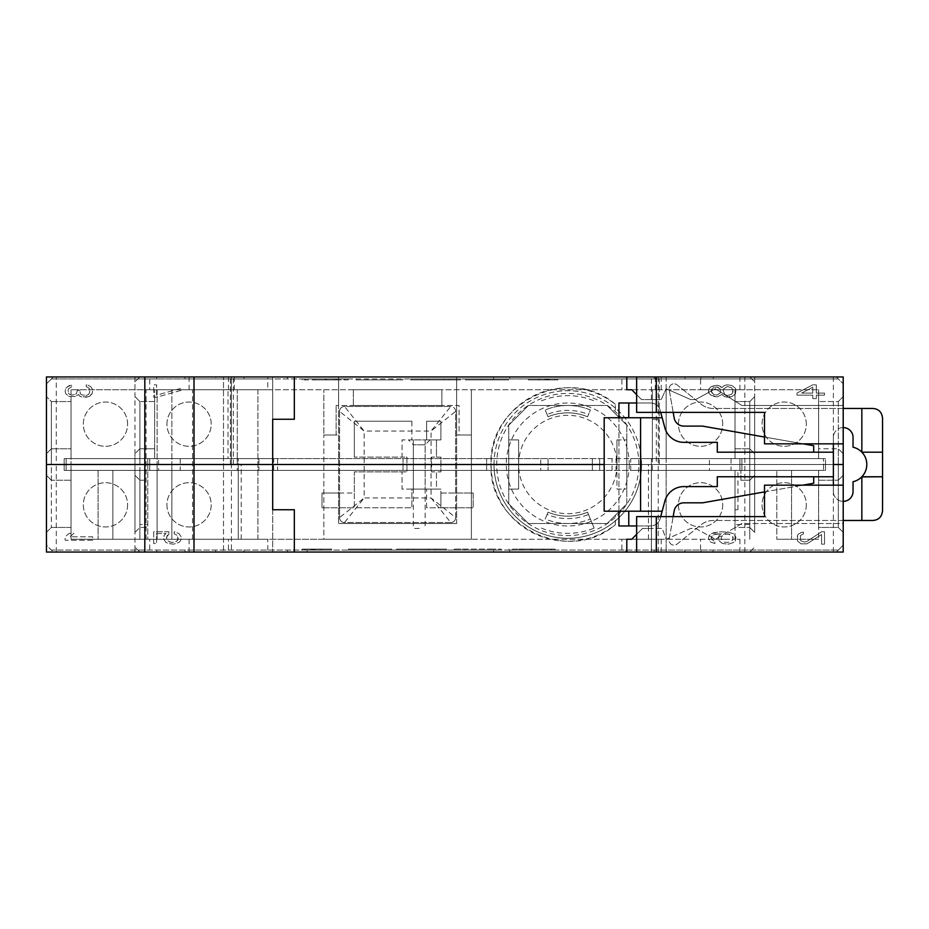 <?xml version="1.0" encoding="UTF-8"?>
<svg xmlns="http://www.w3.org/2000/svg" width="929" height="929" viewBox="0 0 929 929"><rect width="100%" height="100%" fill="white"/><g stroke="black" fill="none" stroke-linecap="round" stroke-linejoin="round"><path stroke-width="0.7" stroke-dasharray="4.64 3.48" d="M149.732 552.047L189.075 552.047L149.732 552.047L149.732 539.261L735.002 539.261L471.386 539.261L471.386 434.993L471.386 539.261L323.838 539.261L323.838 434.993L323.838 539.261L238.265 539.261L238.265 464.5L147.769 464.5L147.769 527.451L147.769 464.5L46.45 464.5L46.45 552.047L46.45 545.16L53.336 552.047L51.374 550.073L838.283 550.073L843.207 545.16L843.207 552.047L46.45 552.047L843.207 552.047L654.132 552.047L654.132 550.073L51.374 550.073L46.45 545.16L46.45 552.047L243.955 552.047L243.955 550.073M243.955 552.047L654.132 552.047M294.33 552.047L272.685 552.047L294.33 552.047L294.33 509.742L272.685 509.742L272.685 552.047L272.685 509.742M651.392 552.047L636.644 552.047L651.392 552.047L651.392 528.438L651.392 552.047M700.571 552.047L739.925 552.047L700.571 552.047L700.571 539.261M228.429 552.047L267.773 552.047L228.429 552.047L228.429 539.261L267.773 539.261L228.429 539.261M621.884 552.047L661.227 552.047L621.884 552.047L621.884 539.261L661.227 539.261L621.884 539.261M189.075 552.047L189.075 539.261M636.644 534.338L642.543 528.438L651.392 528.438L642.543 528.438L636.644 534.338L642.543 528.438L662.214 528.438L666.151 539.261L690.735 528.438L695.658 528.438L715.33 539.261L741.888 523.515L843.207 523.515L843.207 485.159L843.207 523.515L741.888 523.515L715.33 539.261L695.658 528.438L690.735 528.438L666.151 539.261L662.214 528.438L642.543 528.438L631.72 539.261L626.796 539.261L626.796 552.047M157.106 539.261L71.045 539.261L157.106 539.261L157.106 464.5L71.045 464.5L157.106 464.5L71.045 464.5L157.106 464.5L157.106 539.261M171.865 539.261L257.937 539.261L171.865 539.261L171.865 464.5L257.937 464.5L171.865 464.5L257.937 464.5L171.865 464.5L171.865 539.261M144.819 552.047L144.819 464.5L223.506 464.5L223.506 376.953L223.506 552.047L223.506 464.5L241.215 464.5L238.265 464.5L238.265 539.261L147.769 539.261L147.769 470.399L98.091 470.399L98.091 539.261L71.045 539.261L139.896 539.261L98.091 539.261L98.091 470.399L71.045 470.399L749.761 470.399L735.002 470.399L735.002 527.451L749.761 527.451L735.002 527.451L735.002 470.399L735.002 539.261L739.925 539.261L735.002 539.261L735.002 470.399L741.888 470.399L741.888 464.5L651.392 464.5L651.392 470.399L823.535 470.399L66.122 470.399L277.608 470.399L277.608 458.601L238.265 458.601L238.265 470.399L238.265 458.601L149.732 458.601L154.655 458.601L149.732 458.601L149.732 470.399L144.924 470.399L149.732 470.399L149.732 458.601L149.732 470.399L149.732 458.601L66.122 458.601L71.045 458.601L71.045 448.765L51.374 448.765L71.045 448.765L71.045 458.601L71.045 401.549L71.045 458.601L64.159 458.601L71.045 458.601L66.122 458.601L66.122 470.399L71.045 470.399L71.045 527.451L71.045 470.399L825.498 470.399L749.761 470.399L818.612 470.399L818.612 527.451L838.283 527.451L838.283 464.5L843.207 464.5L741.888 464.5L741.888 470.399L741.888 464.5L754.673 464.5L666.151 464.5L666.151 376.953L456.627 376.953L666.151 376.953L666.151 552.047L666.151 464.5L656.315 464.5L656.315 376.953M776.807 539.261L818.612 539.261L791.566 539.261L791.566 470.399L791.566 539.261L776.807 539.261L776.807 470.399L776.807 539.261M134.984 532.375L139.896 527.451L147.769 527.451L139.896 527.451L134.984 532.375L134.984 464.5L134.984 552.047L134.984 464.5L147.769 464.5L147.769 539.261L160.833 539.261L149.732 539.261M728.824 539.261L711.672 539.261L728.824 539.261M739.925 552.047L739.925 539.261M160.833 539.261L177.985 539.261L160.833 539.261M237.278 470.399L258.912 470.399L237.278 470.399L237.278 389.739L666.151 389.739L666.151 458.601L666.151 389.739L818.612 389.739L71.045 389.739L237.278 389.739L237.278 464.5L134.984 464.5L139.896 464.5L139.896 527.451L139.896 464.5L147.769 464.5L147.769 524.502L139.896 524.502L147.769 524.502L147.769 470.399L64.159 470.399L71.045 470.399L71.045 539.261L71.045 464.5L71.045 539.261L71.045 470.399L66.122 470.399L66.122 458.601L66.122 470.399L66.122 458.601L823.535 458.601L818.612 458.601L818.612 448.765L838.283 448.765L818.612 448.765L818.612 458.601L735.002 458.601L739.925 458.601L735.002 458.601L735.002 448.765L749.761 448.765L735.002 448.765L735.002 458.601L741.888 458.601L630.733 458.601L652.379 458.601L652.379 470.399L630.733 470.399L652.379 470.399M654.132 550.073L838.283 550.073L836.321 552.047L843.207 545.16L843.207 552.047L843.207 464.5L843.207 532.375L843.207 464.5L838.283 464.5L838.283 527.451L818.612 527.451L818.612 470.399L818.612 539.261L818.612 470.399L825.498 470.399L825.498 464.5L825.498 470.399L825.498 464.5L838.283 464.5L64.159 464.5L64.159 458.601L64.159 464.5L64.159 458.601L64.159 464.5L51.374 464.5L51.374 527.451L51.374 464.5L64.159 464.5L64.159 470.399L64.159 464.5L64.159 470.399L64.159 464.5L46.45 464.5L147.769 464.5L147.769 458.601L147.769 464.5L147.769 458.601L258.912 458.601L147.769 458.601L154.655 458.601L147.769 458.601L147.769 464.5L64.159 464.5L825.498 464.5L825.498 470.399L741.888 470.399L741.888 464.5L749.761 464.5L749.761 527.451L749.761 464.5L754.673 464.5L754.673 532.375L749.761 527.451L754.673 532.375L754.673 464.5L652.379 464.5L754.673 464.5L754.673 396.625L749.761 401.549L735.002 401.549L749.761 401.549L749.761 464.5L749.761 401.549L754.673 396.625L754.673 464.5L754.673 376.953L749.761 376.953L754.673 376.953L754.673 396.625M166.941 504.83A22.133 22.133 0 0 0 189.075 526.964A22.133 22.133 0 0 0 211.208 504.83A22.133 22.133 0 0 0 189.075 482.697A22.133 22.133 0 0 0 166.941 504.83A22.133 22.133 0 0 0 189.075 526.964A22.133 22.133 0 0 0 211.208 504.83A22.133 22.133 0 0 0 189.075 482.697A22.133 22.133 0 0 0 166.941 504.83M168.904 534.187L166.558 536.95L167.15 540.388L170.077 542.106L173.003 542.455L176.522 541.421L178.275 539.006L177.694 535.568L174.176 533.85L174.176 531.783L178.867 533.501L181.213 536.95L180.621 540.736L178.867 542.455L173.595 544.173L168.323 543.488L165.977 542.455L163.632 539.006L164.212 535.22L165.977 533.501L156.595 533.501L156.595 543.488L153.668 543.488L153.668 531.783L168.904 531.783L168.904 534.187L167.15 535.568L166.558 539.006L168.323 541.421L171.83 542.455L174.768 542.106L177.694 540.388L177.694 535.568L174.176 533.85L174.176 531.783L176.522 532.468L178.867 533.501L181.213 536.95L180.621 540.736L178.867 542.455L173.595 544.173L168.323 543.488L165.977 542.455L163.632 539.006L164.212 535.22L165.977 533.501L156.595 533.501L156.595 543.488L153.668 543.488L153.668 531.783L168.904 531.783L168.904 534.187M231.414 376.953L338.597 376.953L231.414 376.953L231.402 552.047M456.627 523.515L338.597 523.515L456.627 523.515L456.627 376.953L456.627 434.993L471.386 434.993L459.089 434.993L459.089 405.485L456.627 405.485L456.627 376.953L456.627 405.485L336.135 405.485L459.089 405.485L459.089 434.993L471.386 434.993L456.627 434.993L456.627 523.515M658.243 552.047L658.243 376.953L338.597 376.953L338.597 523.515L338.597 376.953L144.819 376.953L144.819 464.5L231.379 464.5L231.379 376.953L231.379 464.5L237.278 464.5L237.278 458.601M615.346 515.305L607.125 523.515L528.438 523.515L508.767 503.843L508.767 425.157L528.438 405.485L607.125 405.485L626.796 425.157L626.796 503.843L615.346 515.305L615.346 524.699A76.724 76.724 0 0 1 511.461 516.605A76.724 76.724 0 0 1 511.461 412.395A76.724 76.724 0 0 1 615.346 404.301L615.346 413.695L626.796 425.157L626.796 503.843L607.125 523.515L528.438 523.515L508.767 503.843L508.767 425.157L528.438 405.485L607.125 405.485L615.346 413.695M615.346 404.301C568.885 363.645 487.934 402.942 491.058 464.5C487.934 526.058 568.885 565.355 615.346 524.699M648.442 539.261L648.442 464.5L656.315 464.5M323.838 434.993L338.597 434.993L323.838 434.993L323.838 389.739L323.838 434.993L336.135 434.993L336.135 405.485L336.135 434.993L323.838 434.993M230.392 464.5L230.392 376.953L230.392 464.5M658.278 376.953L658.278 464.5L658.278 376.953L843.207 376.953L843.207 464.5L741.888 464.5L741.888 458.601L735.002 458.601L735.002 401.549L735.002 458.601L652.379 458.601L659.265 458.601L652.379 458.601L652.379 389.739L652.379 458.601M833.371 552.047L833.371 464.5L604.175 464.5L843.207 464.5L843.207 396.625L843.207 464.5L838.283 464.5L838.283 401.549L818.612 401.549L838.283 401.549L843.207 396.625L838.283 401.549L838.283 464.5L741.888 464.5L741.888 458.601L741.888 464.5L741.888 458.601L825.498 458.601L818.612 458.601L825.498 458.601L818.612 458.601L818.612 401.549L818.612 458.601L823.535 458.601L823.535 470.399L818.612 470.399L823.535 470.399L823.535 458.601L823.535 470.399L823.535 458.601L739.925 458.601L739.925 470.399L739.925 458.601L739.925 470.399L739.925 458.601L599.635 458.601L599.635 470.399L615.997 470.399L615.997 458.601M648.442 464.5L651.392 464.5L651.392 539.261L651.392 470.399L615.997 470.399M146.062 539.261L146.062 389.739M192.558 539.261L192.558 389.739L171.865 389.739L257.937 389.739L192.558 389.739M71.045 527.451L51.374 527.451L46.45 532.375L46.45 464.5L46.45 532.375L51.374 527.451L71.045 527.451M454.153 550.073L465.301 550.073L454.153 550.073L465.301 550.073L465.301 549.097L465.301 550.073L465.301 549.097L454.153 549.097L465.301 549.097L454.153 549.097L454.153 550.073L454.153 549.097L490.001 549.097L465.301 549.097L465.301 550.073L490.001 550.073L454.153 550.073L454.153 549.097L454.153 550.073M519.926 550.073L554.985 550.073L508.976 550.073L543.837 550.073L519.926 550.073L519.926 549.097L543.837 549.097L519.926 549.097L519.926 550.073M446.535 550.073L396.648 550.073L446.535 550.073L446.535 549.097L396.648 549.097L446.535 549.097L446.535 550.073M391.632 550.073L348.526 550.073L391.632 550.073L391.632 549.097L348.526 549.097L391.632 549.097L391.632 550.073M490.001 550.073L501.137 550.073L490.001 550.073L490.001 549.097L501.137 549.097L490.001 549.097L490.001 550.073M302.204 550.073L331.711 550.073L302.204 550.073L302.204 549.097L331.711 549.097L302.204 549.097M328.761 550.073L305.153 550.073L328.761 550.073L328.761 549.097L305.153 549.097L328.761 549.097M320.145 550.073L310.971 550.073L321.875 550.073L314.699 550.073L320.145 550.073L320.145 549.097L310.971 549.097L321.875 549.097L314.699 549.097L320.145 549.097L320.145 550.073M314.699 550.073L312.98 550.073L314.699 550.073L314.699 549.097L313.839 549.097L314.699 549.097L314.699 550.073M513.261 549.097L554.985 549.097L513.261 549.097L513.261 550.073M508.976 550.073L508.976 549.097L508.976 550.073M543.837 550.073L543.837 549.097M554.985 550.073L554.985 549.097M428.768 550.073L428.768 549.097M407.785 550.073L407.785 549.097L407.785 550.073M396.648 550.073L396.648 549.097L396.648 550.073M413.544 550.073L413.544 549.097M435.387 550.073L435.387 549.097L435.387 550.073M348.526 550.073L348.526 549.097L348.526 550.073M364.505 550.073L364.505 549.097L364.505 550.073M375.641 550.073L375.641 549.097L375.641 550.073M501.137 550.073L501.137 549.097L501.137 550.073M636.644 516.629L764.509 516.629L764.509 485.159L843.207 485.159M838.283 527.451L843.207 532.375L838.283 527.451M833.371 376.953L833.371 464.5L754.673 464.5L754.673 532.375M749.761 552.047L754.673 547.123L749.761 552.047M806.314 504.83A22.133 22.133 0 0 1 784.181 526.964A22.133 22.133 0 0 1 762.059 504.83A22.133 22.133 0 0 1 784.181 482.697A22.133 22.133 0 0 1 806.314 504.83A22.133 22.133 0 0 1 784.181 526.964A22.133 22.133 0 0 1 762.059 504.83A22.133 22.133 0 0 1 784.181 482.697A22.133 22.133 0 0 1 806.314 504.83M821.584 531.783L824.511 531.783L824.511 544.173L821.584 544.173L821.584 534.535L806.929 543.837L801.077 543.837L797.558 541.073L797.558 535.22L801.077 532.468L803.422 532.131L803.422 533.85L800.484 535.568L800.484 540.388L804.595 542.106L806.929 541.421L821.584 531.783L824.511 531.783L824.511 544.173L821.584 544.173L821.584 534.535L806.929 543.837L801.077 543.837L797.558 541.073L796.977 539.006L797.558 535.22L798.731 533.85L803.422 532.131L803.422 533.85L800.484 535.568L800.484 540.388L803.422 542.106L806.929 541.421L821.584 531.783M749.761 539.261L749.761 470.399L749.761 539.261M749.761 524.502L735.002 524.502L749.761 524.502M735.002 509.742L735.002 470.399L735.002 509.742L737.951 509.742L735.002 509.742M139.896 524.502L139.896 470.399L139.896 524.502M139.896 539.261L139.896 470.399L139.896 539.261M112.85 539.261L112.85 470.399L112.85 539.261M127.598 504.83A22.133 22.133 0 0 1 105.465 526.964A22.133 22.133 0 0 1 83.331 504.83A22.133 22.133 0 0 1 105.465 482.697A22.133 22.133 0 0 1 127.598 504.83A22.133 22.133 0 0 1 105.465 526.964A22.133 22.133 0 0 1 83.331 504.83A22.133 22.133 0 0 1 105.465 482.697A22.133 22.133 0 0 1 127.598 504.83M56.286 552.047L56.286 464.5L46.45 464.5L46.45 396.625L46.45 464.5L51.374 464.5L46.45 464.5L46.45 376.953L215.725 376.953L215.725 378.927L838.283 378.927L843.207 383.84L843.207 376.953L626.053 376.953L626.053 378.927M92.679 540.237L65.135 540.237L65.135 536.799L69.245 533.351L73.925 533.351L69.826 536.799L92.679 536.799L92.679 540.237L65.135 540.237L65.135 536.799L69.245 533.351L73.925 533.351L69.826 536.799L92.679 536.799L92.679 540.237M134.984 552.047L134.984 547.123L134.984 552.047M139.896 552.047L134.984 547.123L139.896 552.047M722.704 504.83A22.133 22.133 0 0 1 700.571 526.964A22.133 22.133 0 0 1 678.449 504.83A22.133 22.133 0 0 1 700.571 482.697A22.133 22.133 0 0 1 722.704 504.83A22.133 22.133 0 0 1 700.571 526.964A22.133 22.133 0 0 1 678.449 504.83A22.133 22.133 0 0 1 700.571 482.697A22.133 22.133 0 0 1 722.704 504.83M744.837 552.047L744.837 376.953M722.507 543.488L718.988 540.736L718.407 539.006L718.988 535.568L721.334 533.501L714.889 534.187L711.962 535.917L711.37 539.006L714.889 541.77L714.889 543.488L710.79 542.106L709.036 540.388L708.444 538.669L709.036 535.568L713.135 532.816L720.161 531.783L728.371 532.131L733.643 533.85L735.989 537.287L735.396 540.736L733.643 542.455L728.371 544.173L722.507 543.488L718.988 540.736L718.407 537.287L718.988 535.568L721.334 533.501L713.135 534.883L711.37 536.95L711.37 539.006L714.889 541.77L714.889 543.488L710.79 542.106L708.444 538.669L709.036 535.568L710.79 533.85L720.161 531.783L728.371 532.131L733.643 533.85L735.989 537.287L735.396 540.736L733.643 542.455L728.371 544.173L722.507 543.488M724.272 542.106L727.779 542.455L731.297 541.421L733.062 539.354L732.47 535.917L727.779 533.85L723.099 534.883L721.334 536.95L721.334 539.354L724.272 542.106L727.779 542.455L731.297 541.421L733.062 539.354L733.062 536.95L729.544 534.187L724.272 534.187L721.334 536.95L721.334 539.354L724.272 542.106M659.265 464.5L659.265 376.953L659.265 464.5M287.444 552.047L287.444 550.073L287.444 552.047M331.711 550.073L331.711 549.097M305.153 550.073L305.153 549.097M315.268 550.073L315.268 549.097M321.875 550.073L321.875 549.097L321.875 550.073M314.989 550.073L314.989 549.097M313.549 550.073L313.549 549.097L312.399 549.097L313.549 549.097L313.549 550.073M312.399 550.073L312.399 549.097L311.54 549.097L312.399 549.097L312.399 550.073M311.54 550.073L311.261 549.097L311.54 550.073M311.261 550.073L311.261 549.097L311.261 550.073M310.971 550.073L310.971 549.097M312.98 550.073L312.98 549.097L313.839 549.097L312.98 549.097L312.98 550.073L312.98 549.097M313.839 550.073L313.839 549.097L313.839 550.073M313.259 550.073L313.259 549.097L313.259 550.073M257.937 539.261L257.937 464.5L257.937 539.261M661.227 552.047L661.227 539.261M267.773 550.073L267.773 539.261M419.258 439.905L413.347 439.905L419.258 439.905M419.258 528.438L413.347 528.438L419.258 528.438M339.573 411.384L339.573 493.02L354.332 493.02L354.332 471.874L402.036 471.874L402.036 489.095L436.467 489.095L436.467 471.874L431.544 471.874L431.544 457.126L436.467 457.126L436.467 439.905L436.467 457.126L440.892 457.126L440.892 471.874L440.892 457.126L431.544 457.126L431.544 471.874L440.892 471.874L436.467 471.874L436.467 489.095L440.892 489.095L440.892 493.02L455.651 493.02L455.651 411.384L431.056 431.056L431.056 497.944L450.728 522.539L344.496 522.539L364.168 497.944L339.573 517.616L339.573 411.384L364.168 431.056L431.056 431.056L450.728 406.461L344.496 406.461L364.168 431.056L364.168 497.944L431.056 497.944L455.651 517.616L455.651 411.384A4.924 4.924 0 0 0 450.728 406.461L344.496 406.461A4.924 4.924 0 0 0 339.573 411.384A4.924 4.924 -45 0 1 344.496 406.461M450.728 522.539A4.924 4.924 0 0 0 455.651 517.616L455.651 493.02L473.221 493.02L473.221 507.78L440.892 507.78L473.221 507.78L473.221 493.02L440.892 493.02L440.892 507.78L440.892 489.095L411.872 489.095L411.872 507.78L411.872 489.095L402.036 489.095L402.036 471.874L406.96 471.874L406.96 457.126L354.332 457.126L402.036 457.126L402.036 439.905L426.632 439.905L426.632 421.22L426.632 439.905L440.892 439.905L402.036 439.905L402.036 457.126L406.96 457.126L406.96 471.874L354.332 471.874L354.332 507.78L411.872 507.78L322.003 507.78L354.332 507.78L354.332 493.02L322.003 493.02L322.003 507.78L322.003 493.02L339.573 493.02L339.573 517.616A4.924 4.924 0 0 0 344.496 522.539L450.728 522.539A4.924 4.924 0 0 0 455.651 517.616M426.632 507.78L426.632 489.095L426.632 507.78L440.892 507.78L426.632 507.78M440.892 439.905L440.892 421.22L426.632 421.22L440.892 421.22L440.892 439.905M411.872 421.22L411.872 439.905L411.872 421.22L354.332 421.22L354.332 457.126L354.332 421.22L411.872 421.22M408.435 439.905L430.069 439.905L408.435 439.905L413.347 444.828L425.157 444.828L413.347 444.828L413.347 489.095L425.157 489.095L413.347 489.095M430.069 439.905L425.157 444.828L425.157 489.095M592.319 470.399L599.635 470.399L599.635 458.601L548.052 458.601L548.052 470.399L592.319 470.399L592.319 458.601L592.319 470.399M277.608 470.399L540.736 470.399L540.736 458.601L540.736 470.399L548.052 470.399L548.052 458.601L277.608 458.601M709.431 470.399L731.065 470.399L709.431 470.399L709.431 458.601L731.065 458.601L709.431 458.601M158.58 470.399L180.226 470.399L158.58 470.399L158.58 458.601L180.226 458.601L158.58 458.601M258.912 458.601L258.912 470.399M630.733 470.399L630.733 458.601M731.065 458.601L731.065 470.399M180.226 458.601L180.226 470.399M486.633 470.399L486.633 458.601L486.633 470.399M403.023 470.399L403.023 458.601L403.023 470.399M273.649 470.399L273.649 458.601M154.655 458.601L154.655 448.765L139.896 448.765L154.655 448.765L154.655 458.601L154.655 401.549L139.896 401.549L154.655 401.549L154.655 458.601L154.655 389.739L154.655 458.601M139.896 480.235L139.896 448.765L134.984 453.677L139.896 448.765L139.896 480.235L144.924 480.235L139.896 480.235L134.984 475.323L134.984 453.677L134.984 475.323L139.896 480.235M144.924 480.235L144.924 470.399L144.924 480.235M71.045 480.235L51.374 480.235L71.045 480.235L71.045 470.399L71.045 480.235M818.612 480.235L838.283 480.235L818.612 480.235L818.612 470.399L818.612 480.235M740.889 480.235L749.761 480.235L740.889 480.235L740.889 470.399L740.889 480.235M51.374 480.235L51.374 448.765L46.45 453.677L51.374 448.765L51.374 480.235L46.45 475.323L46.45 453.677L46.45 475.323L51.374 480.235M749.761 480.235L749.761 448.765L754.673 453.677L754.673 475.323L754.673 453.677L749.761 448.765L749.761 480.235L754.673 475.323L749.761 480.235M651.392 470.399L651.392 458.601L651.392 470.399M838.283 480.235L838.283 448.765L843.207 453.677L843.207 475.323L843.207 453.677L838.283 448.765L838.283 480.235L843.207 475.323L838.283 480.235M629.258 464.5A61.477 61.477 0 0 1 567.782 525.977A61.477 61.477 0 0 1 506.305 464.5A61.477 61.477 0 0 1 567.782 403.023A61.477 61.477 0 0 1 629.258 464.5M641.556 464.5A73.774 73.774 0 0 0 567.782 390.726A73.774 73.774 0 0 0 494.007 464.5A73.774 73.774 0 0 0 567.782 538.274A73.774 73.774 0 0 0 641.556 464.5A73.774 73.774 0 0 0 567.782 390.726A73.774 73.774 0 0 0 494.007 464.5A73.774 73.774 0 0 0 567.782 538.274A73.774 73.774 0 0 0 641.556 464.5A73.774 73.774 0 0 1 567.782 538.274A73.774 73.774 0 0 1 494.007 464.5M547.076 514.48L545.195 519.021A59.015 59.015 0 0 0 590.368 519.021A59.015 59.015 0 0 1 545.195 519.021L548.017 512.216A51.641 51.641 0 0 0 587.546 512.216L594.13 528.113L587.546 512.216A51.641 51.641 0 0 1 548.017 512.216L547.076 514.48A54.103 54.103 0 0 0 588.487 514.48M587.546 416.784A51.641 51.641 0 0 0 548.017 416.784L545.195 409.979A59.015 59.015 0 0 1 590.368 409.979L587.546 416.784A51.641 51.641 0 0 0 548.017 416.784L547.076 414.52A54.103 54.103 0 0 1 588.487 414.52L587.546 416.784M518.603 489.095L518.603 439.905L508.767 439.905L508.767 489.095L518.603 489.095L518.603 439.905L508.767 439.905L508.767 489.095L518.603 489.095M616.961 464.5L616.961 489.095L626.796 489.095L626.796 439.905L616.961 439.905L616.961 464.5A49.179 49.179 0 0 0 567.782 415.321A49.179 49.179 0 0 0 518.603 464.5A49.179 49.179 0 0 0 567.782 513.679A49.179 49.179 0 0 0 616.961 464.5M547.076 414.52L545.195 409.979A59.015 59.015 0 0 1 590.368 409.979L588.487 414.52M541.433 400.887A68.851 68.851 0 0 1 594.13 400.887M541.433 528.113A68.851 68.851 0 0 0 594.13 528.113M616.961 439.905L616.961 489.095L626.796 489.095L626.796 439.905L616.961 439.905M626.053 376.953L215.725 376.953M636.644 376.953L651.392 376.953L636.644 376.953M272.685 376.953L294.33 376.953L272.685 376.953L272.685 419.258L272.685 376.953M149.732 376.953L189.075 376.953L149.732 376.953L149.732 389.739L189.075 389.739L149.732 389.739M700.571 376.953L739.925 376.953L700.571 376.953L700.571 389.739L739.925 389.739L700.571 389.739M509.719 376.953L509.719 378.927L684.859 378.927L684.859 376.953L307.116 376.953L307.116 378.927L267.773 378.927L267.773 376.953L46.45 376.953L56.286 376.953L56.286 464.5L134.984 464.5L134.984 376.953L134.984 381.877L134.984 376.953L144.819 376.953M684.859 378.927L838.283 378.927L836.321 376.953L843.207 383.84L843.207 376.953L684.859 376.953M267.773 389.739L228.429 389.739L267.773 389.739L267.773 376.953L307.116 376.953M134.984 396.625L139.896 401.549L139.896 464.5L139.896 401.549L134.984 396.625L134.984 376.953L56.286 376.953M621.884 376.953L661.227 376.953L621.884 376.953L621.884 389.739M189.075 376.953L189.075 389.739M636.644 394.662L641.556 399.575L636.644 394.662L641.556 399.575L661.227 399.575L666.151 388.763L661.227 399.575L641.556 399.575L631.72 389.739L626.796 389.739L626.796 376.953M228.429 376.953L228.429 389.739M739.925 376.953L739.925 389.739M651.392 399.575L651.392 376.953L651.392 399.575M636.644 412.371L764.509 412.371L764.509 443.841L843.207 443.841L843.207 405.485L843.207 443.841M267.773 378.927L51.374 378.927L184.941 378.927L184.941 376.953M307.116 378.927L509.719 378.927M215.725 378.927L184.941 378.927M337.262 378.927L302.215 378.927L348.224 378.927L313.352 378.927L337.262 378.927L337.262 379.903L315.256 379.903L337.262 379.903L337.262 378.927M356.062 378.927L403.035 378.927L356.062 378.927L356.062 379.903L367.199 379.903L356.062 379.903L356.062 378.927M410.664 378.927L460.54 378.927L410.664 378.927L410.664 379.903L460.54 379.903L410.664 379.903L410.664 378.927M465.568 378.927L508.674 378.927L465.568 378.927L465.568 379.903L508.674 379.903L465.568 379.903L465.568 378.927M557.957 378.927L528.45 378.927L557.957 378.927L557.957 379.903L528.45 379.903L557.957 379.903M531.4 378.927L555.008 378.927L531.4 378.927L531.4 379.903L555.008 379.903L531.4 379.903M540.004 378.927L549.19 378.927L538.286 378.927L545.462 378.927L540.004 378.927L540.004 379.903L549.19 379.903L538.286 379.903L545.462 379.903L540.004 379.903L540.004 378.927M545.462 378.927L547.181 378.927L545.462 378.927L545.462 379.903L546.322 379.903L545.462 379.903L545.462 378.927M53.336 376.953L46.45 383.84L46.45 376.953L46.45 383.84L53.336 376.953M157.106 389.739L157.106 464.5L157.106 389.739M171.865 389.739L171.865 464.5L171.865 389.739M71.045 389.739L71.045 464.5L71.045 389.739M228.011 458.601L64.159 458.601L228.011 458.601L228.011 389.739M652.379 389.739L661.227 389.739L652.379 389.739M661.227 376.953L661.227 389.739M735.002 389.739L735.002 458.601L735.002 389.739M722.704 424.17A22.133 22.133 0 0 0 700.571 402.036A22.133 22.133 0 0 0 678.449 424.17A22.133 22.133 0 0 0 700.571 446.303A22.133 22.133 0 0 0 722.704 424.17A22.133 22.133 0 0 0 700.571 402.036A22.133 22.133 0 0 0 678.449 424.17A22.133 22.133 0 0 0 700.571 446.303A22.133 22.133 0 0 0 722.704 424.17M721.926 387.579L724.272 385.512L727.198 384.827L731.889 385.512L735.396 388.264L735.989 389.994L735.396 393.78L731.889 396.532L728.951 397.217L724.272 396.532L721.926 394.465L717.234 396.869L712.543 396.184L709.036 393.431L708.444 390.331L710.79 386.894L715.481 385.163L719.58 385.86L721.926 387.579L724.272 385.512L727.198 384.827L731.889 385.512L735.396 388.264L735.989 389.994L735.396 393.78L733.643 395.499L727.198 397.217L724.272 396.532L721.926 394.465L717.234 396.869L710.79 395.15L708.444 391.713L709.036 388.612L710.79 386.894L717.234 385.163L721.926 387.579M733.062 390.331L731.297 387.579L727.198 386.545L723.679 388.961L723.099 391.713L724.852 394.465L727.198 395.499L731.297 394.465L732.47 393.083L733.062 391.713L732.47 388.961L731.297 387.579L727.198 386.545L724.852 387.579L723.099 390.331L724.852 394.465L727.198 395.499L731.297 394.465L733.062 390.331M711.37 391.713L713.716 394.465L716.654 395.15L720.161 393.083L720.753 390.331L720.161 388.961L716.654 386.894L711.962 388.961L711.37 390.331L711.962 393.083L716.654 395.15L720.161 393.083L720.753 391.713L720.161 388.961L718.407 387.579L716.654 386.894L713.716 387.579L711.962 388.961L711.37 391.713M471.386 389.739L471.386 434.993L471.386 389.739M338.597 376.953L338.597 405.485L338.597 376.953M441.879 405.485L353.345 405.485L441.879 405.485L441.879 389.739L353.345 389.739L441.879 389.739L441.879 405.485M353.345 405.485L353.345 389.739L353.345 405.485M166.941 424.17A22.133 22.133 0 0 1 189.075 402.036A22.133 22.133 0 0 1 211.208 424.17A22.133 22.133 0 0 1 189.075 446.303A22.133 22.133 0 0 1 166.941 424.17A22.133 22.133 0 0 1 189.075 402.036A22.133 22.133 0 0 1 211.208 424.17A22.133 22.133 0 0 1 189.075 446.303A22.133 22.133 0 0 1 166.941 424.17M156.595 397.217L153.668 397.217L153.668 384.827L156.595 384.827L156.595 395.15L181.213 388.264L181.213 390.331L156.595 397.217L153.668 397.217L153.668 384.827L156.595 384.827L156.595 395.15L181.213 388.264L181.213 390.331L156.595 397.217M139.896 376.953L134.984 381.877L139.896 376.953M127.598 424.17A22.133 22.133 0 0 0 105.465 402.036A22.133 22.133 0 0 0 83.331 424.17A22.133 22.133 0 0 0 105.465 446.303A22.133 22.133 0 0 0 127.598 424.17A22.133 22.133 0 0 0 105.465 402.036A22.133 22.133 0 0 0 83.331 424.17A22.133 22.133 0 0 0 105.465 446.303A22.133 22.133 0 0 0 127.598 424.17M89.753 396.184L86.234 397.217L81.543 396.869L79.789 396.184L78.617 394.465L75.098 396.532L69.245 396.532L65.727 393.78L65.135 391.364L65.727 388.264L69.245 385.512L71.591 385.163L71.591 386.894L68.653 388.612L68.072 390.331L68.653 393.431L69.826 394.465L71.591 395.15L75.098 394.465L76.271 393.78L77.444 390.331L79.789 390.331L80.37 393.78L81.543 394.813L86.234 395.499L88.58 394.465L89.753 392.05L89.161 388.264L86.234 386.545L86.234 384.827L87.988 385.163L90.926 386.894L92.679 389.646L92.099 393.78L87.988 396.869L81.543 396.869L79.789 396.184L78.617 394.465L75.098 396.532L69.245 396.532L65.727 393.78L65.135 391.364L65.727 388.264L66.9 386.894L71.591 385.163L71.591 386.894L68.653 388.612L68.072 390.331L68.653 393.431L69.826 394.465L71.591 395.15L75.098 394.465L76.271 393.78L77.444 390.331L79.789 390.331L80.37 393.78L81.543 394.813L86.234 395.499L88.58 394.465L89.753 392.05L89.161 388.264L86.234 386.545L86.234 384.827L87.988 385.163L90.926 386.894L92.679 389.646L92.099 393.78L89.753 396.184M51.374 401.549L71.045 401.549L51.374 401.549L51.374 464.5L51.374 401.549L46.45 396.625L51.374 401.549M806.314 424.17A22.133 22.133 0 0 0 784.181 402.036A22.133 22.133 0 0 0 762.059 424.17A22.133 22.133 0 0 0 784.181 446.303A22.133 22.133 0 0 0 806.314 424.17A22.133 22.133 0 0 0 784.181 402.036A22.133 22.133 0 0 0 762.059 424.17A22.133 22.133 0 0 0 784.181 446.303A22.133 22.133 0 0 0 806.314 424.17M796.977 393.083L812.794 384.827L816.312 384.827L816.312 393.083L824.511 393.083L824.511 395.15L816.312 395.15L816.312 398.599L812.794 398.599L812.794 395.15L796.977 395.15L796.977 393.083L812.794 384.827L816.312 384.827L816.312 393.083L824.511 393.083L824.511 395.15L816.312 395.15L816.312 398.599L812.794 398.599L812.794 395.15L796.977 395.15L796.977 393.083M812.794 387.23L801.657 393.083L812.794 393.083L812.794 387.23L801.657 393.083L812.794 393.083L812.794 387.23M818.612 389.739L818.612 458.601L818.612 389.739M825.498 464.5L825.498 458.601L825.498 464.5M754.673 376.953L754.673 381.877L754.673 376.953M749.761 376.953L754.673 381.877L749.761 376.953M652.379 419.258L659.265 419.258L652.379 419.258M257.937 389.739L257.937 464.5L257.937 389.739M695.658 399.575L715.33 388.763L741.888 405.485L843.207 405.485L741.888 405.485L715.33 388.763L695.658 399.575L690.735 399.575L666.151 388.763L690.735 399.575L695.658 399.575M294.33 376.953L294.33 419.258L272.685 419.258M287.444 378.927L287.444 376.953L287.444 378.927M348.224 378.927L348.224 379.903L302.215 379.903L348.224 379.903L348.224 378.927M313.352 378.927L313.352 379.903L315.291 379.903L313.352 379.903M302.215 378.927L302.215 379.903M391.899 379.903L367.199 379.903L403.035 379.903L391.899 379.903L391.899 378.927L391.899 379.903M367.199 378.927L367.199 379.903L367.199 378.927M403.035 378.927L403.035 379.903L403.035 378.927M428.432 378.927L428.432 379.903M449.404 378.927L449.404 379.903L449.404 378.927M460.54 378.927L460.54 379.903L460.54 378.927M443.656 378.927L443.656 379.903M421.801 378.927L421.801 379.903L421.801 378.927M508.674 378.927L508.674 379.903L508.674 378.927M492.684 378.927L492.684 379.903L492.684 378.927M481.547 378.927L481.547 379.903L481.547 378.927M528.45 378.927L528.45 379.903M555.008 378.927L555.008 379.903M544.882 378.927L544.882 379.903M538.286 378.927L538.286 379.903L538.286 378.927M545.172 378.927L545.172 379.903M546.612 378.927L546.612 379.903L547.762 379.903L546.612 379.903L546.612 378.927M547.762 378.927L547.762 379.903L548.621 379.903L547.762 379.903L547.762 378.927M548.621 378.927L548.9 379.903L548.621 378.927M548.9 378.927L548.9 379.903L548.9 378.927M549.19 378.927L549.19 379.903M547.181 378.927L547.181 379.903L546.322 379.903L547.181 379.903L547.181 378.927L547.181 379.903M546.322 378.927L546.322 379.903L546.322 378.927M546.891 378.927L546.891 379.903L546.891 378.927M618.935 511.194L618.935 417.748L604.175 417.748L604.175 511.194L662.168 511.194M660.716 516.629L660.171 518.661A9.836 9.836 0 0 1 650.672 525.953L636.644 525.953M843.207 427.584A9.836 9.836 0 0 0 833.371 437.42L833.371 443.841M833.371 452.179L813.699 452.179L813.699 445.711L702.545 426.109L683.849 426.109A9.836 9.836 0 0 1 674.164 417.98L669.17 389.576A4.924 4.924 0 0 1 677.102 384.896L701.035 404.138A19.672 19.672 0 0 0 713.367 408.47L843.207 408.47M803.12 443.841L764.509 437.036M673.177 412.371L669.17 389.576A4.924 4.924 0 0 1 677.102 384.896L701.035 404.138A19.672 19.672 0 0 0 713.367 408.47L872.714 408.47A9.836 9.836 0 0 1 882.55 418.305L882.55 510.636A9.836 9.836 0 0 1 872.714 520.472L713.367 520.472A19.672 19.672 0 0 0 701.035 524.804L677.102 544.046A4.924 4.924 0 0 1 669.17 539.354L673.165 516.629M636.644 402.989L650.672 402.989A9.836 9.836 0 0 1 660.171 410.281L660.728 412.371M618.935 417.748L662.168 417.748M843.207 520.472L713.367 520.472A19.672 19.672 0 0 0 701.035 524.804L677.102 544.046A4.924 4.924 0 0 1 669.17 539.354L674.164 510.962A9.836 9.836 0 0 1 683.849 502.833L702.545 502.833L813.699 483.231L813.699 476.763L833.371 476.763M764.509 491.905L802.784 485.159M833.371 485.159L833.371 491.522A9.836 9.836 0 0 0 843.207 501.358M882.55 476.763L861.845 476.763M813.699 476.763L717.293 476.763L717.293 486.599L683.849 486.599A19.672 19.672 0 0 0 664.85 501.184L660.171 518.661A9.836 9.836 0 0 1 650.672 525.953L618.935 525.953L618.935 402.989L650.672 402.989A9.836 9.836 0 0 1 660.171 410.281L664.85 427.758A19.672 19.672 0 0 0 683.849 442.343L717.293 442.343L717.293 452.179L813.699 452.179M628.77 417.609L618.935 417.609M833.371 491.522A9.836 9.836 0 0 0 843.207 501.358A9.836 9.836 0 0 0 853.043 491.522L853.043 481.733A17.709 17.709 0 0 0 853.043 447.209L853.043 437.42A9.836 9.836 0 0 0 843.207 427.584A9.836 9.836 0 0 0 833.371 437.42L833.371 491.522M882.55 476.902L861.845 476.902M882.55 452.179L861.845 452.179M241.215 539.261L241.215 464.5M233.342 464.5L233.342 376.953M156.827 550.073L156.827 552.047M185.068 550.073L185.068 552.047M215.714 552.047L215.714 550.073M522.957 550.073L522.957 549.097M530.761 550.073L530.761 549.097M541.909 550.073L541.909 549.097M541.932 550.073L541.932 549.097M531.702 550.073L531.702 549.097M521.297 550.073L521.297 549.097M531.98 550.073L531.98 549.097M551.071 550.073L551.071 549.097M551.838 550.073L551.838 549.097M531.249 550.073L531.249 549.097M512.309 550.073L512.309 549.097M713.135 550.073L713.135 552.047M700.954 550.073L700.954 552.047M684.859 550.073L684.859 552.047M509.719 552.047L509.719 550.073M493.636 552.047L493.636 550.073M307.116 552.047L307.116 550.073M684.917 550.073L684.917 552.047M625.925 552.047L625.925 550.073M339.573 517.616A4.924 4.924 0 0 0 344.496 522.539M455.651 411.384A4.924 4.924 0 0 0 450.728 406.461M638.862 464.5A71.08 71.08 0 0 0 567.782 393.42A71.08 71.08 0 0 0 496.701 464.5A71.08 71.08 0 0 0 567.782 535.58A71.08 71.08 0 0 0 638.862 464.5M713.251 378.927L713.251 376.953M685.045 378.927L685.045 376.953M654.26 376.953L654.26 378.927M156.722 378.927L156.722 376.953M655.328 389.739L655.328 376.953M234.329 376.953L234.329 389.739M493.636 376.953L493.636 378.927M700.954 378.927L700.954 376.953M243.932 376.953L243.932 378.927M334.231 378.927L334.231 379.903M326.427 378.927L326.427 379.903M315.291 378.927L315.291 379.903L315.256 378.927M325.487 378.927L325.487 379.903M335.903 378.927L335.903 379.903M343.927 378.927L343.927 379.903M325.22 378.927L325.22 379.903M306.117 378.927L306.117 379.903M305.362 378.927L305.362 379.903M325.94 378.927L325.94 379.903M344.891 378.927L344.891 379.903M737.951 509.742L737.951 470.399M413.347 439.905L413.347 528.438M425.157 439.905L425.157 528.438M612.048 470.399L612.048 458.601M659.265 419.258L659.265 458.601"/><path stroke-width="1.39" d="M193.998 552.047L46.45 552.047L46.45 464.5L604.175 464.5L272.685 464.5L272.685 509.742L272.685 464.5L193.998 464.5L193.998 552.047L626.796 552.047L626.796 539.261L631.72 539.261L636.644 534.338L636.644 516.629L764.509 516.629L764.509 485.159L843.207 485.159L843.207 443.841L764.509 443.841L764.509 412.371L656.315 412.371L656.315 376.953L843.207 376.953L843.207 443.841M843.207 485.159L843.207 552.047L626.796 552.047M833.371 464.5L843.207 464.5L833.371 464.5M656.315 552.047L656.315 516.629M636.644 552.047L636.644 534.338M272.685 509.742L294.33 509.742L294.33 552.047M144.819 552.047L144.819 464.5L193.998 464.5L193.998 376.953L626.796 376.953L626.796 389.739L631.72 389.739L636.644 394.662L636.644 412.371L656.315 412.371M626.796 376.953L656.315 376.953M144.819 376.953L144.819 464.5L46.45 464.5L46.45 376.953L193.998 376.953M636.644 376.953L636.644 394.662M272.685 419.258L272.685 464.5L272.685 419.258L294.33 419.258L294.33 376.953M636.644 525.953L628.77 525.953L628.77 511.194M640.58 511.194L640.58 417.748L604.175 417.748L604.175 511.194L662.168 511.194L660.716 516.629M843.207 501.358A9.836 9.836 0 0 0 853.043 491.522L853.043 481.733A17.709 17.709 0 0 0 861.845 476.763L882.55 476.763L882.55 452.179L861.845 452.179L861.845 408.47L843.207 408.47M861.845 476.763A17.709 17.709 0 0 0 853.043 447.209L853.043 437.42A9.836 9.836 0 0 0 843.207 427.584M833.371 443.841L833.371 452.179L717.293 452.179L717.293 442.343L683.849 442.343A19.672 19.672 0 0 1 664.85 427.758L662.168 417.748L640.58 417.748M813.699 452.179L813.699 445.711L803.12 443.841M764.509 437.036L702.545 426.109L683.849 426.109A9.836 9.836 0 0 1 674.164 417.98L673.177 412.371M618.935 417.748L628.77 417.609L628.77 402.989L636.644 402.989M660.728 412.371L662.168 417.748M882.55 476.763L861.845 476.902L861.845 520.472L843.207 520.472M673.165 516.629L674.164 510.962A9.836 9.836 0 0 1 683.849 502.833L702.545 502.833L764.509 491.905M802.784 485.159L813.699 483.231L813.699 476.763M662.168 511.194L664.85 501.184A19.672 19.672 0 0 1 683.849 486.599L717.293 486.599L717.293 476.763L833.371 476.763L833.371 485.159M628.77 525.953L618.935 525.953L618.935 511.194M628.77 402.989L618.935 402.989L618.935 417.609M882.55 476.902L882.55 510.636C881.911 516.838 878.637 520.112 872.714 520.472L861.845 520.472M882.55 452.179L882.55 418.305C881.911 412.104 878.637 408.83 872.714 408.47L861.845 408.47M833.371 476.763L833.371 452.179"/></g></svg>
